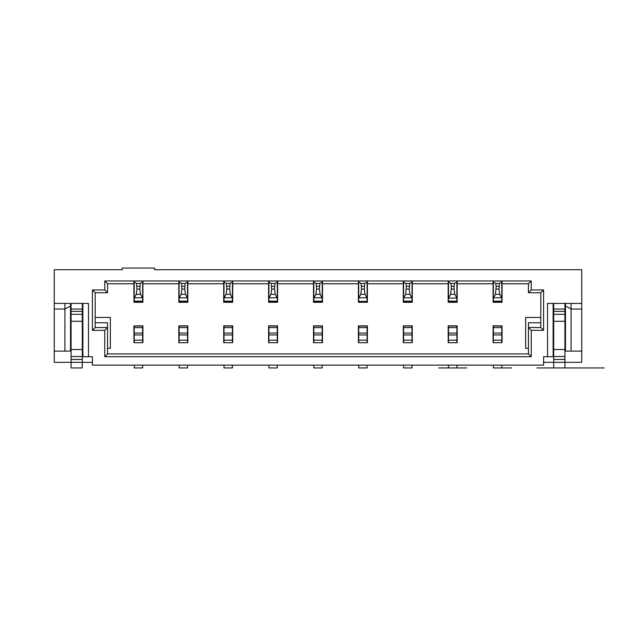 <?xml version="1.0" encoding="UTF-8"?>
<svg xmlns="http://www.w3.org/2000/svg" width="636" height="636" viewBox="0 0 636 636"><rect width="100%" height="100%" fill="white"/><g stroke="black" fill="none" stroke-linecap="round" stroke-linejoin="round"><path stroke-width="0.95" d="M82.306 303.412L82.306 367.942L71.081 367.942L71.081 362.329L54.251 362.329L54.251 303.412L88.476 303.412L88.476 356.724L82.871 356.724L82.871 303.412M82.871 320.242L82.306 320.242M71.081 320.242L70.524 320.242M71.081 303.412L71.081 362.329L92.411 362.329M223.721 280.961L223.721 302.291L232.704 302.291L232.704 280.961L178.827 280.961L178.827 283.767L142.909 283.767L142.909 280.961L133.934 280.961L133.934 302.291L142.909 302.291L142.909 283.767M565.476 303.412L565.476 305.988L571.088 309.024L571.088 351.112L581.749 351.112L581.749 269.736L154.62 269.736L154.62 268.058L122.223 268.058L122.223 269.736L54.251 269.736L54.251 303.412M581.749 309.024L571.088 309.024L571.088 303.412L547.524 303.412L547.524 356.724L543.589 356.724L543.589 365.136L92.411 365.136L92.411 356.724L88.476 356.724M70.524 305.988L70.524 351.112L64.912 351.112L64.912 309.024L70.524 305.988L70.524 303.412M82.306 349.53L71.081 349.53M71.081 321.267L82.306 321.267M82.871 342.693L82.306 342.693M71.081 342.693L70.524 342.693M179.106 342.693L179.106 325.855M187.525 325.855L187.525 342.693M95.209 317.436L110.362 317.436L110.362 348.305L107.556 348.305M107.556 353.918L528.444 353.918L531.251 356.724L104.749 356.724L107.556 353.918L107.556 327.54L95.209 327.54L95.209 292.751L107.556 292.751L107.556 283.767L133.934 283.767M178.827 280.961L142.909 280.961M136.525 283.457L137.018 289.062L136.279 294.341L140.564 294.341L142.631 298.093L142.631 282.018L140.317 283.457L136.525 283.457L134.212 282.018L134.212 280.961M134.212 280.985L142.631 280.985L142.631 282.018M140.564 294.341L139.825 289.062L140.317 283.457M134.212 302.291L134.212 298.093L136.279 294.341M134.212 301.162L142.631 301.162L142.631 302.291M142.631 298.093L142.631 301.162M134.212 282.018L134.212 298.093M134.212 342.693L134.212 325.855M142.631 365.136L142.631 367.942L134.212 367.942L134.212 365.136M142.631 325.855L142.631 342.693M142.909 325.855L133.934 325.855L133.934 342.693L142.909 342.693L142.909 325.855M134.212 301.408L142.631 301.408M133.934 280.961L104.749 280.961L107.556 283.767M104.749 280.961L104.749 289.944L107.556 292.751M104.749 289.944L92.411 289.944L95.209 292.751M92.411 289.944L92.411 330.346L95.209 327.54M95.209 322.77L107.556 322.77L107.556 327.54L104.749 330.346L104.749 356.724M92.411 330.346L104.749 330.346M64.912 303.412L64.912 309.024L54.251 309.024M54.251 351.112L64.912 351.112M179.106 302.291L179.106 280.961M179.106 280.985L187.525 280.985L187.525 282.018L185.211 283.457L181.427 283.457L181.912 289.062L181.173 294.341L179.106 298.093M223.721 283.767L187.811 283.767L187.811 280.961M178.827 283.767L178.827 302.291L187.811 302.291L187.811 283.767M187.811 342.693L187.811 325.855L178.827 325.855L178.827 342.693L187.811 342.693M187.525 365.136L187.525 367.942L179.106 367.942L179.106 365.136M181.173 294.341L185.458 294.341L187.525 298.093L187.525 282.018M187.525 298.093L187.525 302.291M185.458 294.341L184.718 289.062L185.211 283.457M179.106 301.408L187.525 301.408M179.106 301.162L187.525 301.162M179.106 282.018L181.427 283.457M313.508 283.767L313.508 302.291L322.492 302.291L322.492 280.961L313.508 280.961L313.508 283.767L277.598 283.767L277.598 280.961L268.615 280.961L268.615 283.767L232.704 283.767M457.173 280.961L448.189 280.961L448.189 302.291L457.173 302.291L457.173 280.961L531.251 280.961L531.251 289.944L543.589 289.944L543.589 330.346L531.251 330.346L531.251 356.724M531.251 330.346L528.444 327.54L528.444 353.918M223.999 342.693L223.999 325.855M223.999 302.291L223.999 298.093L226.074 294.341L230.351 294.341L229.612 289.062L230.105 283.457L226.321 283.457L226.806 289.062L226.074 294.341M223.999 280.961L223.999 298.093M232.418 365.136L232.418 367.942L223.999 367.942L223.999 365.136M232.418 325.855L232.418 342.693M223.721 342.693L232.704 342.693L232.704 325.855L223.721 325.855L223.721 342.693M277.598 325.855L268.615 325.855L268.615 342.693L277.598 342.693L277.598 325.855M223.999 301.162L232.418 301.162L232.418 298.093L230.351 294.341M223.999 301.408L232.418 301.408L232.418 302.291M232.418 280.961L232.418 282.018L230.105 283.457M232.418 298.093L232.418 282.018M268.615 280.961L232.704 280.961M223.999 282.018L226.321 283.457M223.999 280.985L232.418 280.985M448.189 283.767L412.279 283.767L412.279 280.961L403.296 280.961L403.296 302.291L412.279 302.291L412.279 283.767M403.582 342.693L403.582 325.855M412.001 325.855L412.001 342.693M268.901 302.291L268.901 280.961M268.901 280.985L277.312 280.985L277.312 282.018L274.998 283.457L271.214 283.457L271.699 289.062L270.968 294.341L268.901 298.093M277.312 325.855L277.312 342.693M277.312 365.136L277.312 367.942L268.901 367.942L268.901 365.136M270.968 294.341L275.245 294.341L277.312 298.093L277.312 282.018M277.312 298.093L277.312 302.291M313.794 342.693L313.794 325.855M313.794 302.291L313.794 298.093L315.861 294.341L320.139 294.341L319.399 289.062L319.892 283.457L316.108 283.457L316.601 289.062L315.861 294.341M313.794 280.961L313.794 298.093M322.206 365.136L322.206 367.942L313.794 367.942L313.794 365.136M322.206 325.855L322.206 342.693M313.508 342.693L322.492 342.693L322.492 325.855L313.508 325.855L313.508 342.693M322.206 280.961L322.206 298.093L320.139 294.341M322.206 298.093L322.206 302.291M313.794 282.018L316.108 283.457M322.206 282.018L319.892 283.457M313.794 280.985L322.206 280.985M313.794 301.162L322.206 301.162M313.794 301.408L322.206 301.408M403.296 280.961L358.402 280.961L358.402 283.767L322.492 283.767M358.402 280.961L322.492 280.961M502.066 342.693L493.091 342.693L493.091 325.855L502.066 325.855L502.066 342.693M403.296 325.855L403.296 342.693L412.279 342.693L412.279 325.855L403.296 325.855M358.402 325.855L358.402 342.693L367.385 342.693L367.385 325.855L358.402 325.855M448.189 342.693L448.189 325.855L457.173 325.855L457.173 342.693L448.189 342.693M358.402 283.767L358.402 302.291L367.385 302.291L367.385 280.961M268.615 283.767L268.615 302.291L277.598 302.291L277.598 283.767M540.791 317.436L525.638 317.436L525.638 348.305L528.444 348.305M502.066 280.961L502.066 302.291L493.091 302.291L493.091 280.961M268.901 342.693L268.901 325.855M313.508 280.961L277.598 280.961M275.245 294.341L274.506 289.062L274.998 283.457M268.901 301.408L277.312 301.408M268.901 301.162L277.312 301.162M268.901 282.018L271.214 283.457M540.791 322.77L528.444 322.77L528.444 327.54L540.791 327.54L540.791 292.751L543.589 289.944M581.749 351.112L581.749 362.329L564.919 362.329L564.919 303.412M564.919 349.53L553.694 349.53L553.694 362.329L543.589 362.329M565.476 305.988L565.476 351.112L571.088 351.112M564.919 367.942L564.919 362.329L553.694 362.329L553.694 367.942L536.856 367.942L604.2 367.942L553.694 367.942M553.694 303.412L553.694 321.267L564.919 321.267M553.694 349.53L553.694 321.267M553.129 320.242L553.694 320.242M564.919 320.242L565.476 320.242M547.524 356.724L553.129 356.724L553.129 303.412M553.129 342.693L553.694 342.693M564.919 342.693L565.476 342.693M581.749 303.412L571.088 303.412M448.189 280.961L412.279 280.961M543.589 330.346L540.791 327.54M531.251 289.944L528.444 292.751L540.791 292.751M531.251 280.961L528.444 283.767L528.444 292.751M501.788 342.693L501.788 325.855M493.369 365.136L493.369 367.942L511.606 367.942L501.788 367.942L501.788 365.136M501.788 302.291L501.788 280.985L493.369 280.985L493.369 282.018L495.683 283.457L496.175 286.248L495.436 294.341L493.369 298.093L493.369 302.291M493.369 325.855L493.369 342.693M502.066 283.767L528.444 283.767M501.788 301.162L493.369 301.162M501.788 298.093L499.721 294.341L498.982 289.062L499.475 283.457L501.788 282.018M501.788 301.408L493.369 301.408M501.788 367.942L493.369 367.942M493.369 298.093L493.369 282.018M456.894 365.136L456.894 367.942L448.475 367.942L448.475 365.136M403.582 298.093L403.582 282.018L405.895 283.457L406.388 286.248L405.649 294.341L403.582 298.093L403.582 301.162L412.001 301.162L412.001 302.291M403.582 282.018L403.582 280.985L412.001 280.985L412.001 298.093L409.926 294.341L409.194 289.062L409.679 283.457L405.895 283.457M448.475 342.693L448.475 325.855M448.475 302.291L448.475 280.961M358.688 302.291L358.688 301.408L367.099 301.408L367.099 302.291M358.688 301.408L367.099 301.408M358.688 342.693L358.688 325.855M367.099 325.855L367.099 342.693M360.755 294.341L365.032 294.341L367.099 298.093L367.099 282.018L364.786 283.457L361.002 283.457L361.494 289.062L360.755 294.341L358.688 298.093L358.688 282.018L361.002 283.457M365.032 294.341L364.301 289.062L364.786 283.457M403.296 283.767L367.385 283.767M403.582 302.291L403.582 301.408L412.001 301.408M412.001 365.136L412.001 367.942L403.582 367.942L403.582 365.136M412.001 298.093L412.001 301.162M457.173 283.767L493.091 283.767M358.688 282.018L358.688 280.985L367.099 280.985L367.099 282.018M448.475 282.018L450.789 283.457L451.282 286.248L454.088 286.248L454.573 283.457L456.894 282.018L456.894 298.093L448.475 298.093M448.475 301.162L456.894 301.162L456.894 302.291M456.894 298.093L456.894 301.162M367.099 365.136L367.099 367.942L358.688 367.942L358.688 365.136M456.894 280.961L448.475 280.985M456.894 280.985L456.894 282.018M358.688 301.162L358.688 298.093M367.099 298.093L367.099 301.162M448.475 301.408L456.894 301.408M456.894 325.855L456.894 342.693M454.088 286.248L454.088 289.062L451.282 289.062L450.542 294.341L454.827 294.341L454.088 289.062M454.827 294.341L456.712 297.783M448.65 297.783L450.542 294.341M451.282 286.248L451.282 289.062M412.001 282.018L409.679 283.457M71.081 367.942L82.306 367.942M134.212 367.942L142.631 367.942M403.582 367.942L412.001 367.942M358.688 367.942L367.099 367.942M313.794 367.942L322.206 367.942M268.901 367.942L277.312 367.942M223.999 367.942L232.418 367.942M438.649 367.942L466.713 367.942L438.649 367.942M179.106 367.942L187.525 367.942M71.081 356.494L82.306 356.494M71.081 359.443L82.306 359.443M71.081 314.303L82.306 314.303M82.306 311.346L71.081 311.346M71.081 309.024L82.306 309.024M82.871 337.08L82.306 337.08M71.081 337.08L70.524 337.08M70.524 325.855L71.081 325.855M82.306 325.855L82.871 325.855M187.525 327.62L179.106 327.62M179.106 326.03L187.525 326.03M142.456 297.783L134.395 297.783M139.825 289.062L137.018 289.062M137.018 286.248L139.825 286.248M134.212 340.165L142.631 340.165M142.631 334.957L134.212 334.957M134.212 333.057L142.631 333.057M142.631 327.62L134.212 327.62M134.212 326.03L142.631 326.03M181.912 286.248L184.718 286.248M184.718 289.062L181.912 289.062M187.35 297.783L179.288 297.783M179.106 340.165L187.525 340.165M187.525 334.957L179.106 334.957M179.106 333.057L187.525 333.057M223.999 333.057L232.418 333.057M232.418 327.62L223.999 327.62M223.999 326.03L232.418 326.03M223.999 340.165L232.418 340.165M232.418 334.957L223.999 334.957M226.806 286.248L229.612 286.248M232.243 297.783L224.182 297.783M229.612 289.062L226.806 289.062M403.582 326.03L412.001 326.03M313.794 333.057L322.206 333.057M322.206 327.62L313.794 327.62M313.794 326.03L322.206 326.03M313.794 340.165L322.206 340.165M322.206 334.957L313.794 334.957M316.601 286.248L319.399 286.248M322.031 297.783L313.969 297.783M319.399 289.062L316.601 289.062M268.901 326.03L277.312 326.03M268.901 340.165L277.312 340.165M277.312 334.957L268.901 334.957M268.901 333.057L277.312 333.057M277.312 327.62L268.901 327.62M274.506 289.062L271.699 289.062M271.699 286.248L274.506 286.248M277.137 297.783L269.076 297.783M403.582 333.057L412.001 333.057M412.001 327.62L403.582 327.62M403.582 340.165L412.001 340.165M412.001 334.957L403.582 334.957M564.919 359.443L553.694 359.443M564.919 356.494L553.694 356.494M564.919 314.303L553.694 314.303M564.919 309.024L553.694 309.024M553.694 311.346L564.919 311.346M565.476 325.855L564.919 325.855M553.694 325.855L553.129 325.855M553.129 337.08L553.694 337.08M564.919 337.08L565.476 337.08M501.788 340.165L493.369 340.165M501.788 326.03L493.369 326.03M493.369 334.957L501.788 334.957M501.788 333.057L493.369 333.057M493.369 327.62L501.788 327.62M493.544 297.783L501.605 297.783M499.721 294.341L495.436 294.341M495.683 283.457L499.475 283.457M498.982 286.248L496.175 286.248M496.175 289.062L498.982 289.062M405.649 294.341L409.926 294.341M409.194 289.062L406.388 289.062M358.688 333.057L367.099 333.057M367.099 327.62L358.688 327.62M358.688 326.03L367.099 326.03M411.818 297.783L403.757 297.783M406.388 286.248L409.194 286.248M364.301 289.062L361.494 289.062M361.494 286.248L364.301 286.248M454.573 283.457L450.789 283.457M366.924 297.783L358.863 297.783M358.688 340.165L367.099 340.165M367.099 334.957L358.688 334.957M456.894 334.957L448.475 334.957M448.475 333.057L456.894 333.057M456.894 327.62L448.475 327.62M448.475 326.03L456.894 326.03M448.475 340.165L456.894 340.165"/></g></svg>
